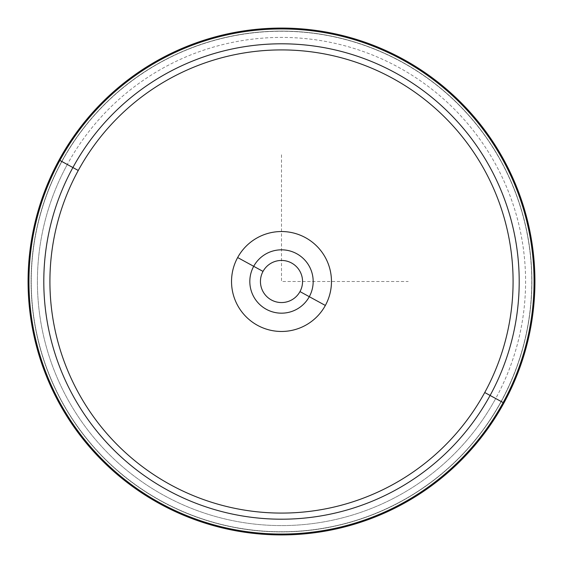 <?xml version="1.0" encoding="UTF-8"?>
<svg xmlns="http://www.w3.org/2000/svg" width="563" height="563" viewBox="0 0 563 563"><rect width="100%" height="100%" fill="white"/><g stroke="black" fill="none" stroke-linecap="round" stroke-linejoin="round"><path stroke-width="0.42" stroke-dasharray="2.81 2.11" d="M263.02 271.408A21.056 21.056 0 0 0 271.408 299.98A21.056 21.056 0 0 0 299.98 291.592A21.056 21.056 0 0 1 271.408 299.98A21.056 21.056 0 0 1 263.02 271.408A21.056 21.056 0 0 1 291.592 263.02A21.056 21.056 0 0 1 299.98 291.592A21.056 21.056 0 0 0 291.592 263.02A21.056 21.056 0 0 0 263.02 271.408M67.293 164.48A244.089 244.089 0 0 0 164.48 495.707A244.089 244.089 0 0 0 495.707 398.52A244.089 244.089 0 0 0 398.52 67.293A244.089 244.089 0 0 0 67.293 164.48L61.74 161.447A250.415 250.415 0 0 0 161.447 501.26A250.415 250.415 0 0 0 501.26 401.553L495.707 398.52A244.089 244.089 0 0 1 164.48 495.707A244.089 244.089 0 0 1 67.293 164.48A244.089 244.089 0 0 1 398.52 67.293A244.089 244.089 0 0 1 495.707 398.52L501.26 401.553A250.415 250.415 0 0 0 401.553 61.74A250.415 250.415 0 0 0 61.74 161.447L67.293 164.48M501.26 401.553A250.415 250.415 0 0 1 161.447 501.26A250.415 250.415 0 0 1 61.74 161.447L59.101 160.005A253.42 253.42 0 0 0 160.005 503.899A253.42 253.42 0 0 0 503.899 402.995L501.26 401.553L503.899 402.995A253.42 253.42 0 0 0 402.995 59.101A253.42 253.42 0 0 0 59.101 160.005L61.74 161.447A250.415 250.415 0 0 1 401.553 61.74A250.415 250.415 0 0 1 501.26 401.553M59.101 160.005A253.42 253.42 0 0 0 160.005 503.899A253.42 253.42 0 0 0 503.899 402.995A253.42 253.42 0 0 1 160.005 503.899A253.42 253.42 0 0 1 59.101 160.005A253.42 253.42 0 0 1 402.995 59.101A253.42 253.42 0 0 1 503.899 402.995A253.42 253.42 0 0 0 402.995 59.101A253.42 253.42 0 0 0 59.101 160.005L61.881 161.525A250.254 250.254 0 0 0 161.525 501.119A250.254 250.254 0 0 0 501.119 401.475L503.899 402.995A253.42 253.42 0 0 1 160.005 503.899A253.42 253.42 0 0 1 59.101 160.005A253.42 253.42 0 0 1 402.995 59.101A253.42 253.42 0 0 1 503.899 402.995L501.119 401.475A250.254 250.254 0 0 0 401.475 61.881A250.254 250.254 0 0 0 61.881 161.525L59.101 160.005A253.42 253.42 0 0 0 160.005 503.899A253.42 253.42 0 0 0 503.899 402.995A253.42 253.42 0 0 0 402.995 59.101A253.42 253.42 0 0 0 59.101 160.005A253.42 253.42 0 0 1 402.995 59.101A253.42 253.42 0 0 1 503.899 402.995A253.42 253.42 0 0 1 160.005 503.899A253.42 253.42 0 0 1 59.101 160.005M61.881 161.525A250.254 250.254 0 0 1 401.475 61.881A250.254 250.254 0 0 1 501.119 401.475A250.254 250.254 0 0 1 161.525 501.119A250.254 250.254 0 0 1 61.881 161.525M253.702 266.313A31.676 31.676 0 0 1 296.687 253.702A31.676 31.676 0 0 1 309.298 296.687A31.676 31.676 0 0 1 266.313 309.298A31.676 31.676 0 0 1 253.702 266.313A31.676 31.676 0 0 0 266.313 309.298A31.676 31.676 0 0 0 309.298 296.687A31.676 31.676 0 0 0 296.687 253.702A31.676 31.676 0 0 0 253.702 266.313M281.5 154.79L281.5 281.5L408.21 281.5"/><path stroke-width="0.84" d="M299.98 291.592A21.056 21.056 0 0 1 271.408 299.98A21.056 21.056 0 0 1 263.02 271.408L253.702 266.313L263.02 271.408A21.056 21.056 0 0 0 271.408 299.98A21.056 21.056 0 0 0 299.98 291.592A21.056 21.056 0 0 0 291.592 263.02A21.056 21.056 0 0 0 263.02 271.408A21.056 21.056 0 0 1 291.592 263.02A21.056 21.056 0 0 1 299.98 291.592L309.298 296.687L299.98 291.592M72.894 167.542A237.706 237.706 0 0 1 395.458 72.894A237.706 237.706 0 0 1 490.106 395.458L484.736 392.524A231.583 231.583 0 0 0 392.524 78.264A231.583 231.583 0 0 0 78.264 170.476L72.894 167.542L78.264 170.476A231.583 231.583 0 0 0 170.476 484.736A231.583 231.583 0 0 0 484.736 392.524L490.106 395.458A237.706 237.706 0 0 1 167.542 490.106A237.706 237.706 0 0 1 72.894 167.542L59.861 160.42A252.555 252.555 0 0 1 402.58 59.861A252.555 252.555 0 0 1 503.139 402.58L490.106 395.458A237.706 237.706 0 0 0 395.458 72.894A237.706 237.706 0 0 0 72.894 167.542A237.706 237.706 0 0 0 167.542 490.106A237.706 237.706 0 0 0 490.106 395.458L503.139 402.58A252.555 252.555 0 0 1 160.42 503.139A252.555 252.555 0 0 1 59.861 160.42L72.894 167.542M503.899 402.995A253.42 253.42 0 0 0 402.995 59.101A253.42 253.42 0 0 0 59.101 160.005A253.42 253.42 0 0 0 160.005 503.899A253.42 253.42 0 0 0 503.899 402.995A253.42 253.42 0 0 1 160.005 503.899A253.42 253.42 0 0 1 59.101 160.005L59.861 160.42A252.555 252.555 0 0 0 160.42 503.139A252.555 252.555 0 0 0 503.139 402.58L503.899 402.995L503.139 402.58A252.555 252.555 0 0 0 402.58 59.861A252.555 252.555 0 0 0 59.861 160.42L59.101 160.005A253.42 253.42 0 0 1 402.995 59.101A253.42 253.42 0 0 1 503.899 402.995M484.736 392.524A231.583 231.583 0 0 1 170.476 484.736A231.583 231.583 0 0 1 78.264 170.476A231.583 231.583 0 0 1 392.524 78.264A231.583 231.583 0 0 1 484.736 392.524M325.351 305.456A49.966 49.966 0 0 0 305.456 237.649A49.966 49.966 0 0 0 237.649 257.544A49.966 49.966 0 0 0 257.544 325.351A49.966 49.966 0 0 0 325.351 305.456A49.966 49.966 0 0 1 257.544 325.351A49.966 49.966 0 0 1 237.649 257.544L253.702 266.313A31.676 31.676 0 0 1 296.687 253.702A31.676 31.676 0 0 1 309.298 296.687A31.676 31.676 0 0 1 266.313 309.298A31.676 31.676 0 0 1 253.702 266.313A31.676 31.676 0 0 0 266.313 309.298A31.676 31.676 0 0 0 309.298 296.687L325.351 305.456L309.298 296.687A31.676 31.676 0 0 0 296.687 253.702A31.676 31.676 0 0 0 253.702 266.313L237.649 257.544A49.966 49.966 0 0 1 305.456 237.649A49.966 49.966 0 0 1 325.351 305.456"/></g></svg>
